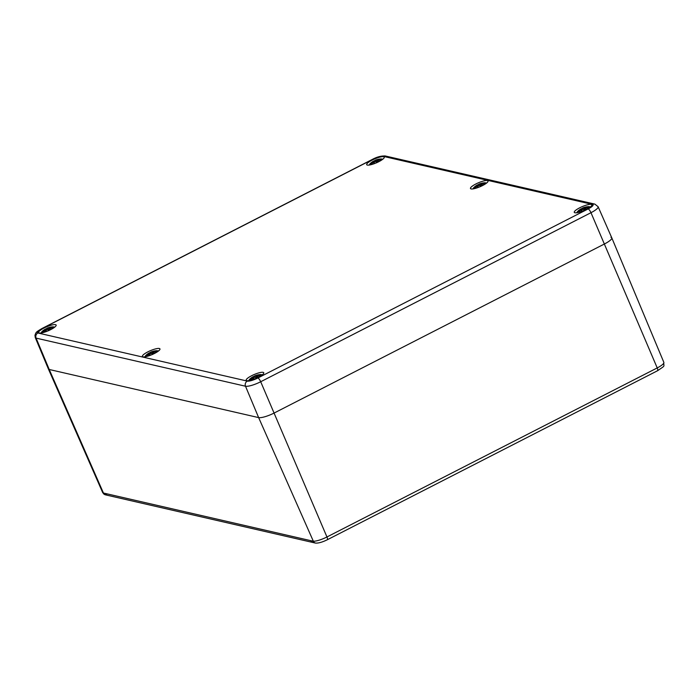 <?xml version="1.0" encoding="UTF-8"?>
<svg xmlns="http://www.w3.org/2000/svg" width="699" height="699" viewBox="0 0 699 699"><rect width="100%" height="100%" fill="white"/><g stroke="black" fill="none" stroke-linecap="round" stroke-linejoin="round"><path stroke-width="1.05" d="M105.095 494.709A3.486 3.338 -64.1 0 1 104.597 494.525L102.657 492.533L48.38 368.941A12.905 2.883 -23.2 0 0 49.227 369.491A12.905 2.883 156.8 0 1 48.38 368.941L35.265 337.573A12.599 2.813 -23.2 0 0 36.095 338.115L245.506 386.224A12.599 2.813 -23.2 0 0 260.701 381.741L590.978 212.697A12.599 2.813 -23.2 0 0 598.108 206.703L611.782 237.826A12.905 2.883 156.8 0 1 604.478 243.96L274.2 413.004A12.905 2.883 156.8 0 1 258.639 417.6L49.227 369.491L258.639 417.6A12.905 2.883 -23.2 0 0 274.2 413.004L604.478 243.96A12.905 2.883 -23.2 0 0 611.782 237.826A12.905 2.883 156.8 0 0 610.935 237.284M105.636 494.883A3.486 3.233 -75.1 0 1 105.479 494.848L104.597 494.516A3.486 3.338 -64.1 0 1 103.05 492.9A11.691 2.613 156.8 0 1 102.657 492.533M105.479 494.848A3.486 3.233 -75.1 0 1 103.435 493.031L103.05 492.9M313.056 542.529A3.486 3.25 -77.1 0 1 312.942 542.503A3.486 3.25 -77.1 0 1 312.934 542.503A3.486 3.25 -77.1 0 1 310.758 540.659L105.514 493.503A3.486 3.25 102.9 0 0 107.69 495.355L315.135 543.009A3.486 3.259 -79.2 0 1 312.846 541.14L310.758 540.659M315.415 543.053A3.486 3.259 -79.2 0 1 315.135 543.009L315.869 543.106C318.692 543.219 322.492 542.101 327.289 539.768L657.576 370.723A3.486 0.996 -117.1 0 0 657.226 367.927L326.949 536.972A3.486 0.996 62.9 0 1 327.289 539.768M257.861 377.993A8.729 1.948 156.8 0 1 247.332 381.095L37.921 332.986A8.729 1.948 156.8 0 1 42.289 328.469L372.567 159.424A8.729 1.948 156.8 0 1 383.096 156.314A3.871 3.609 -77.1 0 1 385.446 156.017L594.858 204.117A3.871 3.609 102.9 0 0 592.507 204.423A8.729 1.948 156.8 0 1 588.139 208.94L257.861 377.993A3.871 1.101 62.9 0 1 260.701 381.741L326.949 536.972A11.691 2.613 156.8 0 1 313.335 541.209A3.486 3.128 94.5 0 0 315.869 543.106M313.335 541.209L258.639 417.6L245.506 386.224A3.871 3.609 102.9 0 1 247.332 381.095M378.823 161.679A9.55 2.132 156.8 0 1 366.678 164.667A9.55 2.132 156.8 0 1 374.62 158.944A9.55 2.132 156.8 0 1 384.232 157.144A9.55 2.132 156.8 0 1 378.823 161.679M482.625 185.523A9.55 2.132 156.8 0 1 470.479 188.512A9.55 2.132 156.8 0 1 478.413 182.788A9.55 2.132 156.8 0 1 488.033 180.989A9.55 2.132 156.8 0 1 482.625 185.523M586.417 209.368A9.55 2.132 156.8 0 1 574.272 212.356A9.55 2.132 156.8 0 1 582.206 206.633A9.55 2.132 156.8 0 1 591.826 204.833A9.55 2.132 156.8 0 1 586.417 209.368M258.342 377.285A9.55 2.132 156.8 0 1 246.197 380.273A9.55 2.132 156.8 0 1 254.13 374.55A9.55 2.132 156.8 0 1 263.75 372.75A9.55 2.132 156.8 0 1 258.342 377.285M154.549 353.441A9.55 2.132 156.8 0 1 142.404 356.429A9.55 2.132 156.8 0 1 150.337 350.706A9.55 2.132 156.8 0 1 159.949 348.906A9.55 2.132 156.8 0 1 154.549 353.441M50.747 329.596A9.55 2.132 156.8 0 1 38.602 332.584A9.55 2.132 156.8 0 1 46.545 326.861A9.55 2.132 156.8 0 1 56.156 325.061A9.55 2.132 156.8 0 1 50.747 329.596M49.454 327.525L49.542 327.639A16.619 14.723 -99 0 1 51.84 327.097L52.058 326.94A16.741 14.836 81 0 0 49.454 327.525L48.458 327.927L49.646 327.857M54.775 327.097L52.844 326.87A16.776 16.776 0 0 0 49.14 327.482A16.619 5.592 -97.5 0 0 48.554 327.752L49.175 330.199M47.916 327.945L47.113 328.355L47.916 327.945A16.619 9.332 63.4 0 1 48.79 327.586A16.776 16.776 0 0 0 47.078 328.215M47.156 329.421L46.833 328.478A16.741 2.35 -109.9 0 1 47.069 328.215A16.741 2.35 -109.9 0 1 47.183 328.189M49.017 327.516A16.619 9.332 63.4 0 0 48.799 327.586L49.472 327.42M48.799 329.142L48.048 328.049M45.505 329.98L45.19 329.509A16.488 15.203 61.9 0 1 45.426 329.36L45.033 329.273A16.741 7.016 55 0 1 45.601 329.002L45.758 329.046M45.426 329.36L45.584 329.937M45.356 329.255A16.619 15.326 -118.1 0 0 43.05 330.723L43.784 330.33L43.05 330.723A16.619 12.731 33.4 0 1 45.094 329.526L44.753 330.094L45.094 329.526M44.657 329.98A16.741 16.461 114.3 0 0 42.351 331.911L42.7 331.78A16.619 16.33 -65.7 0 1 44.753 330.094L45.26 329.561M43.53 331.964L43.312 332.13A16.741 14.181 -81 0 1 45.313 330.129L46.457 330.007M46.772 329.579L46.789 329.579A16.619 8.038 -93.9 0 0 45.723 331.343L45.994 330.837L45.723 331.343A16.619 6.876 61.5 0 1 46.151 329.771L46.326 329.797A16.488 6.824 -118.5 0 0 46.02 330.714M47.576 329.456A16.741 1.704 60.3 0 1 48.537 330.592L47.724 329.482L46.754 329.692M49.166 328.644L49.096 328.81A16.619 7.61 65.8 0 1 50.573 329.447L50.852 329.404A16.741 7.663 -114.2 0 0 49.166 328.644L49.349 328.268A16.619 14.041 22.8 0 1 52.189 328.032A16.619 14.024 -114.8 0 0 49.612 327.997L50.101 327.674A16.741 15.806 -45.3 0 1 53.019 327.158L52.67 327.289M49.096 328.81L49.507 330.033M49.568 328.224L50.101 327.77L49.612 327.997M51.315 328.111L52.189 328.032L51.315 328.111M50.52 329.692L48.554 330.478M45.776 328.984A5.854 1.302 156.8 0 1 46.798 328.495L45.767 328.984M42.7 331.78L43.067 331.894A5.19 1.162 156.8 0 1 43.067 331.894L43.574 331.964M47.742 329.5A16.619 1.686 -119.7 0 1 48.572 330.478L48.633 330.662M50.852 329.404A5.854 1.302 156.8 0 1 48.537 330.592M42.01 332.82A6.772 1.512 156.8 0 1 42.202 331.431L42.202 331.431A16.776 16.776 0 0 1 45.033 329.273M52.844 326.87A6.772 1.512 156.8 0 1 53.98 327.691M153.247 351.37L153.334 351.483A16.619 14.723 -99 0 1 155.641 350.942L155.86 350.784A16.741 14.836 81 0 0 153.247 351.37L152.26 351.772L153.439 351.702M152.347 351.597A16.619 5.592 -97.5 0 1 152.932 351.326L152.251 351.746M151.718 351.789L150.914 352.2L151.718 351.789A16.619 9.332 63.4 0 1 152.592 351.431A16.776 16.776 0 0 0 150.87 352.06A16.741 2.35 -109.9 0 0 150.635 352.322L150.958 353.266M150.984 352.034A16.741 2.35 -109.9 0 0 150.87 352.06L149.56 352.829M152.819 351.361A16.619 9.332 63.4 0 0 152.592 351.431L153.273 351.265M152.26 351.772L152.967 354.043M152.6 352.986L151.84 351.894M150.023 353.589L149.638 352.89L148.835 353.117A16.741 7.016 55 0 1 149.394 352.846L149.551 352.89M149.394 352.846L149.385 353.781M149.158 353.1A16.619 15.326 -118.1 0 0 146.842 354.568L147.585 354.175L146.842 354.568A16.619 12.731 33.4 0 1 148.896 353.371L148.546 353.939L148.896 353.371M149.053 353.406L148.712 354.306M147.367 355.808L146.886 355.756A5.19 1.162 156.8 0 1 146.869 355.739L146.143 355.756A16.741 16.461 114.3 0 1 148.459 353.816M147.323 355.808L147.105 355.974A16.741 14.181 -81 0 1 149.114 353.974L150.25 353.851M150.547 353.511L151.534 353.344L150.582 353.423A16.619 8.038 -93.9 0 0 149.516 355.188L149.787 354.681L149.516 355.188A16.619 6.876 61.5 0 1 149.953 353.615L150.119 353.642A16.488 6.824 -118.5 0 0 149.813 354.559M152.426 354.507L152.33 354.437A16.741 1.704 60.3 0 0 151.377 353.301M154.313 353.537L154.654 353.248A16.741 7.663 -114.2 0 0 152.959 352.488L152.889 352.654A16.619 7.61 65.8 0 1 154.365 353.292M152.959 352.488L153.142 352.113A16.619 14.041 22.8 0 1 155.991 351.877A16.619 14.024 -114.8 0 0 153.413 351.842L153.894 351.518A16.741 15.806 -45.3 0 1 156.821 351.003L156.471 351.134M152.889 352.654L153.308 353.877M156.768 351.003L153.413 351.842M155.117 351.955L155.991 351.877L155.117 351.955M149.569 352.829A5.854 1.302 156.8 0 1 150.591 352.34M154.654 353.248A5.854 1.302 156.8 0 1 152.33 354.437M145.811 356.665A6.772 1.512 156.8 0 1 145.995 355.275L145.995 355.275A16.776 16.776 0 0 1 148.826 353.117M152.941 351.326A16.776 16.776 0 0 1 156.637 350.715L156.637 350.715A6.772 1.512 156.8 0 1 157.773 351.536M257.04 375.214L257.136 375.328A16.619 14.723 -99 0 1 259.434 374.786L259.652 374.629A16.741 14.836 81 0 0 257.04 375.214L256.052 375.616L257.241 375.546M262.37 374.778L260.439 374.559A16.776 16.776 0 0 0 256.734 375.171A16.619 5.592 -97.5 0 0 256.149 375.442L256.052 375.59M255.511 375.634L254.707 376.045L255.511 375.634A16.619 9.332 63.4 0 1 256.384 375.276A16.776 16.776 0 0 0 254.663 375.905A16.741 2.35 -109.9 0 0 254.427 376.167L254.751 377.111M254.777 375.879A16.741 2.35 -109.9 0 0 254.663 375.905L253.361 376.674A5.854 1.302 156.8 0 1 254.384 376.184M256.612 375.206A16.619 9.332 63.4 0 0 256.393 375.276L257.066 375.11M256.052 375.616L256.769 377.888M256.393 376.831L255.633 375.739M252.75 377.189A16.488 15.203 61.9 0 1 253.012 377.049L252.627 376.962A16.741 7.016 55 0 1 253.195 376.691L253.353 376.735M253.012 377.049L253.178 377.626M252.951 376.944A16.619 15.326 -118.1 0 0 250.644 378.412L251.378 378.019L250.644 378.412A16.619 12.731 33.4 0 1 252.689 377.215L250.696 378.369M252.252 377.661A16.741 16.461 114.3 0 0 249.945 379.601L250.286 379.461A16.619 16.33 -65.7 0 1 252.339 377.783L252.855 377.25M251.124 379.653L250.906 379.819A16.741 14.181 -81 0 1 252.907 377.818L254.052 377.696M254.34 377.355L255.336 377.189L254.384 377.268A16.619 8.038 -93.9 0 0 253.318 379.033L253.58 378.526L253.318 379.033A16.619 6.876 61.5 0 1 253.746 377.46L253.92 377.486A16.488 6.824 -118.5 0 0 253.615 378.404M256.227 378.351L256.131 378.273A16.741 1.704 60.3 0 0 255.17 377.145M258.114 377.381L258.447 377.093A16.741 7.663 -114.2 0 0 256.76 376.333L256.69 376.499A16.619 7.61 65.8 0 1 258.167 377.137M256.76 376.333L256.944 375.957A16.619 14.041 22.8 0 1 259.783 375.721A16.619 14.024 -114.8 0 0 257.206 375.686L257.686 375.363M256.69 376.499L257.101 377.722M260.57 374.847L257.206 375.686M260.264 374.979L260.613 374.847A16.741 15.806 -45.3 0 0 257.695 375.363M258.91 375.8L259.783 375.721L258.91 375.8M250.286 379.461L250.661 379.583A5.19 1.162 156.8 0 1 250.661 379.583L251.159 379.653M258.447 377.093A5.854 1.302 156.8 0 1 256.131 378.273M249.604 380.509A6.772 1.512 156.8 0 1 249.788 379.12L249.788 379.12A16.776 16.776 0 0 1 252.627 376.962M260.439 374.559A6.772 1.512 156.8 0 1 261.575 375.38M377.53 159.608L377.617 159.722A16.619 14.723 -99 0 1 379.915 159.18L380.142 159.023A16.741 14.836 81 0 0 377.53 159.608L376.543 160.001L377.722 159.94M382.056 159.774A6.772 1.512 156.8 0 0 380.92 158.953L380.92 158.953A16.776 16.776 0 0 0 377.215 159.564A16.619 5.592 -97.5 0 0 376.63 159.835L377.25 162.273M375.992 160.019L375.188 160.438L375.992 160.019A16.619 9.332 63.4 0 1 376.866 159.669L377.547 159.503M376.883 161.224L376.106 160.106A16.488 9.262 -116.6 0 1 376.551 159.905M375.232 161.504L374.917 160.56A16.741 2.35 -109.9 0 1 375.153 160.298A16.741 2.35 -109.9 0 1 375.258 160.272M377.093 159.599A16.619 9.332 63.4 0 0 376.875 159.66A16.776 16.776 0 0 0 375.153 160.298L374.865 160.595A5.854 1.302 156.8 0 0 373.851 161.067L374.874 160.569M371.606 164.047L371.387 164.213A16.741 14.181 -81 0 1 373.388 162.212L374.332 161.836L373.921 161.128L373.109 161.347A16.741 7.016 55 0 1 373.677 161.085L373.834 161.128M373.677 161.085L373.659 162.011M373.432 161.329A16.619 15.326 -118.1 0 0 371.125 162.806L371.868 162.413L371.125 162.806A16.619 12.731 33.4 0 1 373.17 161.609L371.178 162.762M372.733 162.054A16.741 16.461 114.3 0 0 370.426 163.994L370.776 163.854A16.619 16.33 -65.7 0 1 372.829 162.168L373.336 161.644L373.581 162.063M373.388 162.212L374.533 162.089M374.847 161.661L374.865 161.661A16.619 8.038 -93.9 0 0 373.799 163.426L374.07 162.919L373.799 163.426A16.619 6.876 61.5 0 1 374.227 161.845L374.402 161.871A16.488 6.824 -118.5 0 0 374.096 162.797M375.66 161.539A16.741 1.704 60.3 0 1 376.612 162.666L375.8 161.565L374.83 161.775M377.242 160.726L377.172 160.892A16.619 7.61 65.8 0 1 378.648 161.53L378.928 161.486A16.741 7.663 -114.2 0 0 377.242 160.726L377.425 160.351A16.619 14.041 22.8 0 1 380.265 160.115A16.619 14.024 -114.8 0 0 377.687 160.08L377.617 160.316M377.172 160.892L377.582 162.107M380.754 159.363L381.095 159.241A16.741 15.806 -45.3 0 0 378.185 159.756M379.391 160.193L380.265 160.115L379.391 160.193M375.817 161.583A16.619 1.686 -119.7 0 1 376.647 162.561L376.709 162.745M378.928 161.486A5.854 1.302 156.8 0 1 376.612 162.666M370.086 164.903A6.772 1.512 156.8 0 1 370.278 163.514L370.278 163.514A16.776 16.776 0 0 1 373.109 161.355M481.323 183.453L481.419 183.566A16.619 14.723 -99 0 1 483.717 183.024L483.935 182.867A16.741 14.836 81 0 0 481.323 183.453L480.335 183.846L481.524 183.785M485.849 183.619A6.772 1.512 156.8 0 0 484.713 182.788L484.713 182.788A16.776 16.776 0 0 0 481.017 183.409A16.619 5.592 -97.5 0 0 480.431 183.68L481.043 186.117M479.794 183.863L478.99 184.283L479.794 183.863A16.619 9.332 63.4 0 1 480.667 183.514L481.349 183.348M480.676 185.069L479.907 183.951A16.488 9.262 -116.6 0 1 480.344 183.75M479.033 185.349L478.71 184.405A16.741 2.35 -109.9 0 1 478.946 184.143A16.741 2.35 -109.9 0 1 479.06 184.117M475.399 187.891L475.18 188.057A16.741 14.181 -81 0 1 477.19 186.056L478.125 185.672L477.714 184.973L476.91 185.191A16.741 7.016 55 0 1 477.469 184.929L477.627 184.973M477.469 184.929L477.461 185.855M477.234 185.174A16.619 15.326 -118.1 0 0 474.918 186.65L475.661 186.257L474.918 186.65A16.619 12.731 33.4 0 1 476.971 185.453L474.979 186.607M476.535 185.899A16.741 16.461 114.3 0 0 474.228 187.83L474.569 187.699A16.619 16.33 -65.7 0 1 476.622 186.013L477.129 185.488M477.19 186.056L478.334 185.934M479.453 185.384A16.741 1.704 60.3 0 1 480.405 186.511L480.44 186.406A16.619 1.686 -119.7 0 0 479.61 185.427L478.666 185.506A16.619 8.038 -93.9 0 0 477.592 187.271L477.863 186.764L477.592 187.271A16.619 6.876 61.5 0 1 478.029 185.689L478.195 185.716A16.488 6.824 -118.5 0 0 477.889 186.642M478.64 185.506L479.593 185.41L478.632 185.611M481.043 184.571L480.973 184.737A16.619 7.61 65.8 0 1 482.45 185.375L482.729 185.331A16.741 7.663 -114.2 0 0 481.043 184.571L481.227 184.195A16.619 14.041 22.8 0 1 484.066 183.959A16.619 14.024 -114.8 0 0 481.489 183.924L481.969 183.601A16.741 15.806 -45.3 0 1 484.896 183.086L484.547 183.208M480.973 184.737L481.384 185.951M483.192 184.038L484.066 183.959L483.192 184.038M477.644 184.912A5.854 1.302 156.8 0 1 478.666 184.422L477.635 184.903M479.593 185.401L480.501 186.589M482.729 185.331A5.854 1.302 156.8 0 1 480.405 186.511M473.887 188.747A6.772 1.512 156.8 0 1 474.071 187.358L472.9 188.913M585.124 207.297L585.212 207.411A16.619 14.723 -99 0 1 587.51 206.869L587.728 206.712A16.741 14.836 81 0 0 585.124 207.297L584.128 207.69L585.316 207.629M589.65 207.463A6.772 1.512 156.8 0 0 588.514 206.633L588.514 206.633A16.776 16.776 0 0 0 584.81 207.254A16.619 5.592 -97.5 0 0 584.224 207.524L584.845 209.962M583.586 207.708L582.783 208.127L583.586 207.708A16.619 9.332 63.4 0 1 584.46 207.358A16.619 9.332 63.4 0 1 584.687 207.288M582.826 209.193L582.503 208.25L581.437 208.748A5.854 1.302 156.8 0 1 582.468 208.267L582.503 208.25A16.741 2.35 -109.9 0 1 582.739 207.987A16.741 2.35 -109.9 0 1 582.852 207.961M584.469 208.914L583.717 207.821M581.891 209.517L581.516 208.818L580.703 209.036A16.741 7.016 55 0 1 581.271 208.774L581.428 208.818M581.271 208.774L581.253 209.7M581.026 209.018A16.619 15.326 -118.1 0 0 578.72 210.495L579.454 210.102L578.72 210.495A16.619 12.731 33.4 0 1 580.764 209.298L580.423 209.857L580.764 209.298M580.327 209.744A16.741 16.461 114.3 0 0 578.021 211.675L578.37 211.544A16.619 16.33 -65.7 0 1 580.423 209.857L580.93 209.333M579.2 211.736L578.982 211.902A16.741 14.181 -81 0 1 580.983 209.901L579.017 211.841M580.983 209.901L582.127 209.779M582.424 209.438L583.394 209.246L582.459 209.351A16.619 8.038 -93.9 0 0 581.393 211.107L581.664 210.609L581.393 211.107A16.619 6.876 61.5 0 1 581.821 209.534L581.996 209.56A16.488 6.824 -118.5 0 0 581.69 210.486M582.442 209.351L583.412 209.272A16.619 1.686 -119.7 0 1 584.242 210.25L584.207 210.355A16.741 1.704 60.3 0 0 583.246 209.228M584.836 208.416L584.766 208.582A16.619 7.61 65.8 0 1 586.243 209.219L586.522 209.167A16.741 7.663 -114.2 0 0 584.836 208.416L585.019 208.04A16.619 14.041 22.8 0 1 587.859 207.795A16.619 14.024 -114.8 0 0 585.281 207.769L585.771 207.446A16.741 15.806 -45.3 0 1 588.689 206.93L588.34 207.053M584.766 208.582L585.177 209.796M586.985 207.883L587.859 207.795L586.985 207.883M583.394 209.246L584.303 210.434M586.522 209.167A5.854 1.302 156.8 0 1 584.207 210.355M577.68 212.592A6.772 1.512 156.8 0 1 577.872 211.203L576.701 212.758M657.322 370.741A3.486 0.996 -117.1 0 0 657.576 370.723C666.226 364.773 663.377 367.263 663.849 362.379A11.691 2.613 156.8 0 1 657.226 367.927L590.978 212.697A3.871 1.101 62.9 0 0 588.139 208.94M105.514 493.503L103.435 493.031L49.227 369.491L36.095 338.115A3.871 3.609 102.9 0 1 37.921 332.986M42.289 328.469A3.871 1.101 -117.1 0 0 42.01 328.486C35.404 332.436 36.156 332.217 34.967 335.284L35.265 337.573M372.567 159.424A3.871 1.101 -117.1 0 0 372.287 159.442L42.01 328.486M383.096 156.314L592.507 204.423M46.798 328.582A16.619 2.333 70.1 0 1 47.113 328.355L47.453 329.378M48.03 328.023A16.488 9.262 -116.6 0 1 48.467 327.822M49.542 328.154A16.488 13.91 65.2 0 1 50.608 328.093M52.058 326.94A5.854 1.302 156.8 0 1 53.019 327.158M45.994 329.325A5.19 1.162 156.8 0 1 46.938 328.871M43.312 332.13A5.854 1.302 156.8 0 1 42.351 331.911M150.6 352.427A16.619 2.333 70.1 0 1 150.914 352.2L151.246 353.222M151.832 351.868A16.488 9.262 -116.6 0 1 152.268 351.667M146.904 354.533L148.913 353.353A16.488 15.203 61.9 0 1 149.219 353.205M146.493 355.616A16.619 16.33 -65.7 0 1 148.546 353.939M149.665 354.83L150.547 353.441L151.517 353.327L152.373 354.323A16.619 1.686 -119.7 0 0 151.534 353.344M153.334 351.99A16.488 13.91 65.2 0 1 154.4 351.938M155.86 350.784A5.854 1.302 156.8 0 1 156.821 351.003M149.796 353.17A5.19 1.162 156.8 0 1 150.739 352.715M147.105 355.974A5.854 1.302 156.8 0 1 146.143 355.756M254.392 376.272A16.619 2.333 70.1 0 1 254.707 376.045L255.039 377.067M255.624 375.713A16.488 9.262 -116.6 0 1 256.061 375.512M258.202 377.119L256.149 378.168A16.619 1.686 -119.7 0 0 255.336 377.189M257.127 375.835A16.488 13.91 65.2 0 1 258.202 375.782M259.652 374.629A5.854 1.302 156.8 0 1 260.613 374.847M253.588 377.014A5.19 1.162 156.8 0 1 254.532 376.56M250.906 379.819A5.854 1.302 156.8 0 1 249.945 379.601M374.874 160.665A16.619 2.333 70.1 0 1 375.188 160.438L375.529 161.46M377.617 160.228A16.488 13.91 65.2 0 1 378.683 160.176M380.142 159.023A5.854 1.302 156.8 0 1 381.095 159.241M374.07 161.408A5.19 1.162 156.8 0 1 375.014 160.953M371.387 164.213A5.854 1.302 156.8 0 1 370.426 163.994M478.675 184.51A16.619 2.333 70.1 0 1 478.99 184.283L479.322 185.305M484.844 183.086L481.375 184.055A16.488 13.91 65.2 0 1 482.485 184.02M483.935 182.867A5.854 1.302 156.8 0 1 484.896 183.086M477.871 185.252A5.19 1.162 156.8 0 1 478.815 184.798M475.18 188.057A5.854 1.302 156.8 0 1 474.228 187.83M582.468 208.354A16.619 2.333 70.1 0 1 582.783 208.127L583.123 209.15M583.7 207.795A16.488 9.262 -116.6 0 1 584.137 207.594M588.645 206.93L585.177 207.9A16.488 13.91 65.2 0 1 586.278 207.865M587.728 206.712A5.854 1.302 156.8 0 1 588.689 206.93M581.664 209.097A5.19 1.162 156.8 0 1 582.608 208.643M578.982 211.902A5.854 1.302 156.8 0 1 578.021 211.675M105.488 494.848L107.663 495.338M663.849 362.379L611.782 237.835M594.858 204.117L598.108 206.703M385.446 156.017C381.392 155.737 377.006 156.882 372.287 159.442M49.14 327.482L48.519 327.77M45.618 328.993L46.221 329.745M43.102 330.688L45.112 329.509M46.256 329.753L43.347 332.069M45.872 330.985L46.746 329.596M49.341 328.268L49.411 330.077M49.533 328.233L52.975 327.158M51.875 328.023L49.349 328.259M41.031 332.986L42.176 331.448M150.049 353.598L147.139 355.913M153.133 352.113L153.212 353.921M155.667 351.868L153.151 352.104M152.356 354.323L154.4 353.275M158.577 350.933L156.672 350.715M144.824 356.831L145.977 355.293M256.734 375.171L256.114 375.459M253.213 376.682L253.816 377.434M253.842 377.443L250.941 379.758M253.466 378.675L254.34 377.285L255.318 377.172L256.166 378.168M256.935 375.957L257.005 377.766M259.469 375.713L256.944 375.948M248.626 380.675L249.77 379.138M377.215 159.564L376.595 159.853M373.371 162.212L371.422 164.151M373.948 163.068L374.821 161.679M379.95 160.106L377.425 160.342L377.486 162.159M381.051 159.241L378.176 159.756M371.65 164.047L371.178 164.003M376.639 162.561L378.683 161.513M382.851 159.171L380.946 158.944M369.107 165.069L370.252 163.531M481.017 183.409L480.396 183.697M478.658 184.44L478.946 184.143A16.776 16.776 0 0 1 480.694 183.505M477.059 185.436L477.373 185.908M477.172 186.056L475.224 187.996M477.74 186.913L478.623 185.523M483.743 183.951L481.227 184.187L481.288 186.004M475.442 187.891L474.971 187.848M480.431 186.406L482.485 185.357M486.653 183.016L484.748 182.788M476.901 185.2A16.776 16.776 0 0 0 474.071 187.358M584.81 207.254L584.189 207.542M582.459 208.285L582.739 207.987A16.776 16.776 0 0 1 584.486 207.35M585.142 207.192L584.46 207.358M580.86 209.272L581.175 209.752M578.772 210.451L580.782 209.281M581.926 209.517L580.965 209.901M581.542 210.757L582.416 209.368M587.544 207.795L585.019 208.031L585.08 209.849M579.244 211.736L578.772 211.692M584.224 210.25L586.278 209.202M590.445 206.86L588.541 206.633M580.703 209.045A16.776 16.776 0 0 0 577.872 211.203"/></g></svg>
